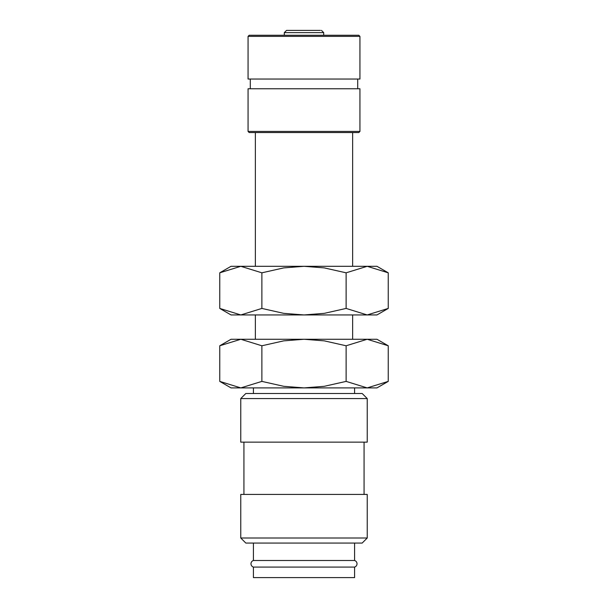 <?xml version="1.0" encoding="UTF-8"?>
<svg xmlns="http://www.w3.org/2000/svg" width="608" height="608" viewBox="0 0 608 608"><rect width="100%" height="100%" fill="white"/><g stroke="black" fill="none" stroke-linecap="round" stroke-linejoin="round"><path stroke-width="0.91" d="M253.414 543.066L253.414 560.492A3.45 3.45 0 0 0 253.414 567.082L253.414 577.6L354.586 577.6L354.586 567.082L253.414 567.082M354.586 567.082A3.45 3.45 0 0 0 354.586 560.492L354.586 543.066M367.232 398.559L362.17 393.498L245.83 393.498L240.768 398.559L240.768 442.138L367.232 442.138L367.232 398.559L240.768 398.559M364.07 494.426L364.07 442.138M243.93 442.138L243.93 494.426M367.232 538.004L367.232 494.426L240.768 494.426L240.768 538.004L245.83 543.066L362.17 543.066L367.232 538.004L240.768 538.004M388.246 345.777L376.96 339.264L367.186 339.264L388.246 345.777L388.246 381.391L367.186 387.904L346.127 381.391L324.292 386.308L304 387.904L376.96 387.904L388.246 381.391M231.04 339.264L219.754 345.777L240.814 339.264L304 339.264L324.292 340.86L346.127 345.777L367.186 339.264L304 339.264L283.708 340.86L261.873 345.777L240.814 339.264L231.04 339.264M219.754 381.391L231.04 387.904L304 387.904L283.708 386.308L261.873 381.391L240.814 387.904L219.754 381.391L219.754 345.777M354.586 393.498L354.586 387.904M253.414 387.904L253.414 393.498M284.301 35.264L284.301 32.634L286.535 30.4L320.416 30.4M323.699 35.264L323.699 32.634L321.465 30.4M359.936 36.381L358.819 35.264L249.181 35.264L248.064 36.381L248.064 79.04L359.936 79.04L359.936 36.381L248.064 36.381M357.702 88.768L357.702 79.04M250.298 79.04L250.298 88.768M359.936 131.427L359.936 88.768L248.064 88.768L248.064 131.427L249.181 132.544L358.819 132.544L359.936 131.427L248.064 131.427M352.64 339.264L352.64 314.944M352.64 266.304L352.64 132.544M255.36 132.544L255.36 266.304M255.36 314.944L255.36 339.264M253.414 560.492L354.586 560.492M286.535 30.4L304 30.4M261.873 381.391L261.873 345.777M346.127 381.391L346.127 345.777M388.246 272.817L376.96 266.304L367.186 266.304L388.246 272.817L388.246 308.431L367.186 314.944L346.127 308.431L324.292 313.348L304 314.944L376.96 314.944L388.246 308.431M231.04 266.304L219.754 272.817L240.814 266.304L304 266.304L324.292 267.9L346.127 272.817L367.186 266.304L304 266.304L283.708 267.9L261.873 272.817L240.814 266.304L231.04 266.304M219.754 308.431L231.04 314.944L304 314.944L283.708 313.348L261.873 308.431L240.814 314.944L219.754 308.431L219.754 272.817M261.873 308.431L261.873 272.817M346.127 308.431L346.127 272.817M284.301 32.634L323.699 32.634"/></g></svg>
